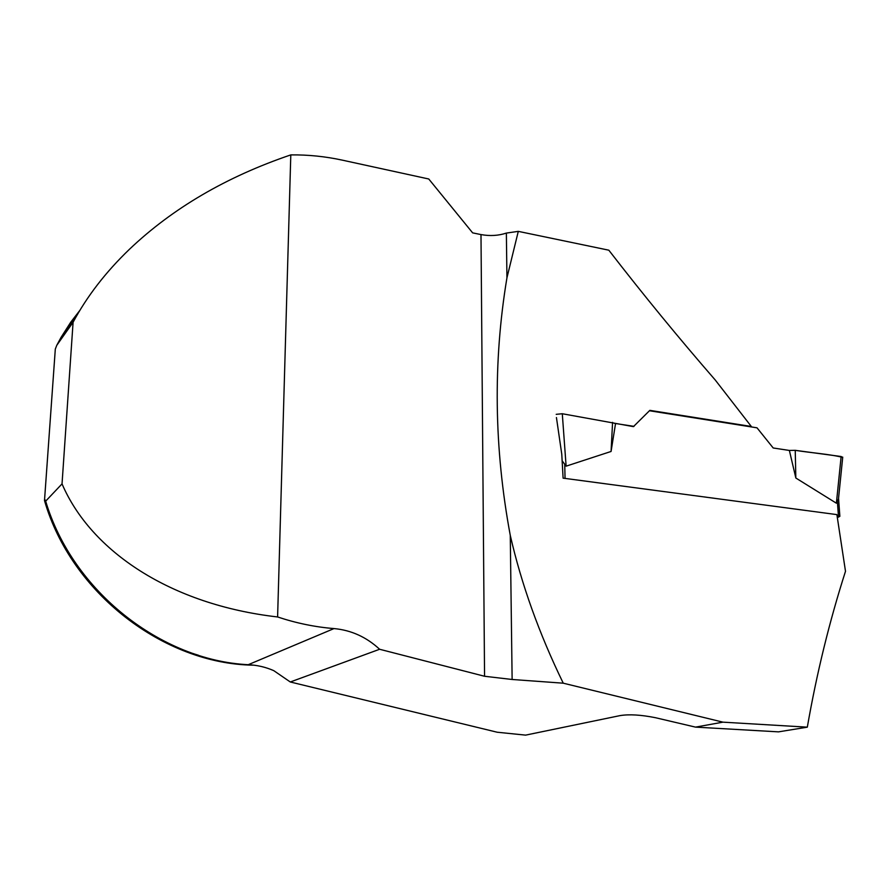 <?xml version="1.0" encoding="UTF-8"?>
<svg xmlns="http://www.w3.org/2000/svg" width="890" height="890" viewBox="0 0 890 890"><rect width="100%" height="100%" fill="white"/><g stroke="black" fill="none" stroke-linecap="round" stroke-linejoin="round"><path stroke-width="1.33" d="M79.766 310.51L70.711 322.247L61.054 337.377L56.76 345.331L73.091 322.258C86.964 296.359 105.765 272.017 129.484 249.244C172.671 208.215 226.438 176.765 290.796 154.893C308.174 154.693 325.473 156.462 342.672 160.222L428.769 179.001L472.646 232.869L480.989 234.582C490.001 236.206 498.467 235.705 506.366 233.08L518.292 231.367L506.944 277.814C492.938 362.13 494.05 447.993 510.27 535.38C521.44 584.24 539.095 633.513 563.248 683.186L722.947 722.157L807.319 727.163C816.709 673.318 829.435 621.365 845.5 571.302L836.889 514.609L563.103 478.153L561.779 454.256L556.439 417.543M334.006 628.574C315.171 627.061 296.37 623.189 277.602 616.959C170.858 604.744 91.036 551.489 62.033 483.882L45.668 501.159C72.446 591.094 161.012 660.358 248.221 664.708C257.221 665.119 265.743 667.111 273.797 670.671L290.296 681.985L379.618 649.266C366.435 637.062 351.239 630.165 334.006 628.574L248.221 664.708M277.602 616.959L290.796 154.893M73.091 322.258L62.033 483.882M556.206 414.328L562.291 413.739L633.435 426.633L649.845 410.357L751.316 426.477L715.226 379.986C678.914 338.222 643.448 294.968 608.816 250.19L518.292 231.367M634.003 426.355L614.478 423.362M563.248 683.186L512.128 679.482L510.27 535.38M379.618 649.266L484.561 676.267L512.128 679.482M722.947 722.157L695.513 727.119L655.452 717.707C641.011 714.815 629.23 714.114 620.107 715.593L525.601 735.129L497.187 732.225L290.296 681.985M56.76 345.331L55.313 349.058L44.5 500.547L45.123 499.891L45.624 500.848M44.5 500.547C71.144 593.263 163.916 663.94 253.272 665.175M76.863 315.438L70.065 324.416M751.316 426.477L750.582 426.811M695.513 727.119L778.528 731.858L807.319 727.163M506.944 277.814L506.366 233.08M837.279 517.702L839.86 516.334L838.558 498.445M837.012 515.644L839.86 516.334M838.202 499.546L836.389 503.206L795.838 478.019L789.374 450.451L773.199 447.982L757.012 427.823L649.444 410.757M615.491 423.896L611.074 451.464L566.118 466.16L562.102 460.709M841.139 456.514L795.237 450.329C810.745 452.865 830.848 454.212 842.697 457.438L841.139 456.514L836.389 503.206M789.374 450.451L795.237 450.329L795.838 478.019M562.291 413.739L566.118 466.16M612.576 422.361L611.074 451.464M59.307 341.716L77.096 315.049M198.426 655.251C128.238 634.092 66.55 572.57 45.123 499.891M484.561 676.267L480.989 234.582M565.05 478.42L564.738 464.591M838.413 515.833L837.423 502.082M59.04 342.094L77.252 314.782M842.73 457.137L838.413 499.601"/></g></svg>
